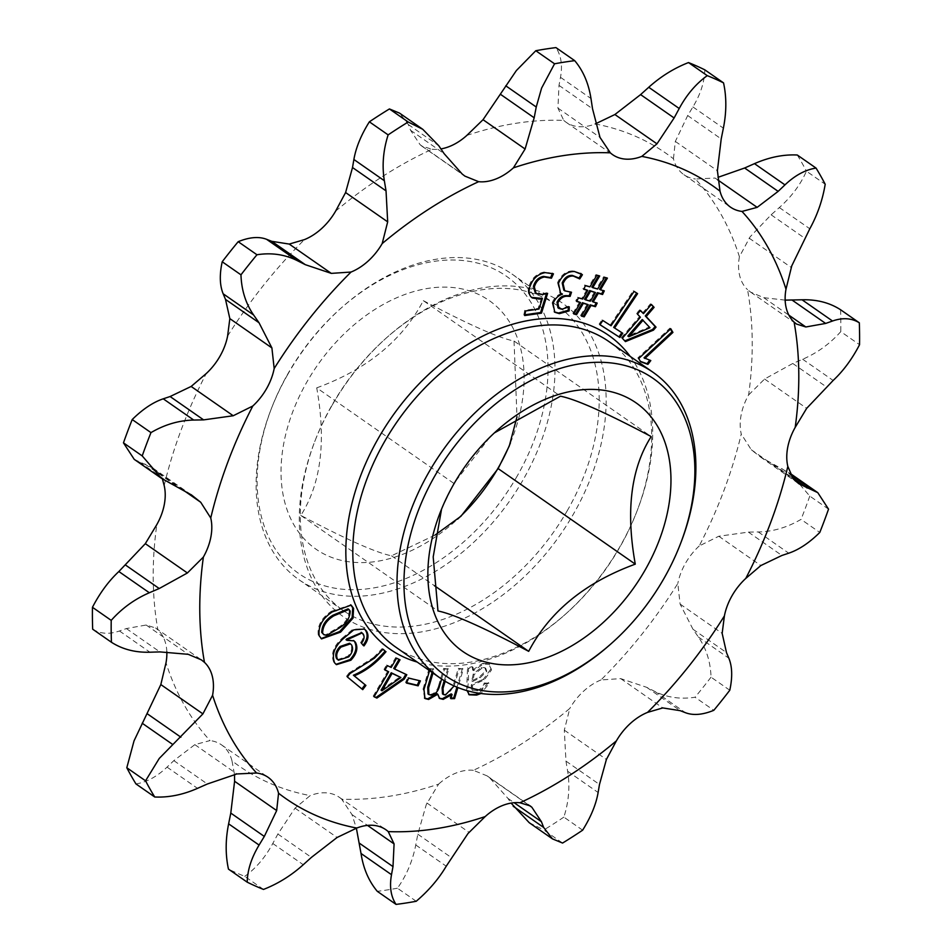<?xml version="1.0" encoding="UTF-8"?>
<svg xmlns="http://www.w3.org/2000/svg" width="952" height="952" viewBox="0 0 952 952"><rect width="100%" height="100%" fill="white"/><g stroke="black" fill="none" stroke-linecap="round" stroke-linejoin="round"><path stroke-width="0.71" stroke-dasharray="4.76 3.57" d="M435.016 535.095L391.522 555.801C376.266 552.779 346.028 539.32 300.82 515.437C321.026 483.699 326.322 441.169 316.718 387.857L453.866 483.402L491.042 435.766L494.374 432.898M510.439 442.918A151.511 103.911 124.9 0 0 511.902 439.229A151.511 103.911 124.9 0 0 466.837 290.098A151.511 103.911 124.9 0 0 306.746 382.204A151.511 103.911 124.9 0 0 307.508 542.259A151.511 103.911 124.9 0 0 453.949 522.422A151.511 103.911 124.9 0 0 457.626 519.102M395.782 647.146A186.283 127.758 124.9 0 0 565.417 614.242A186.283 127.758 124.9 0 0 620.085 546.734A186.283 127.758 124.9 0 0 636.674 511.95A186.283 127.758 124.9 0 0 608.733 341.435M630.129 356.334A191.257 131.162 -55.1 0 1 637.293 510.355A191.257 131.162 -55.1 0 1 620.264 546.067A191.257 131.162 -55.1 0 1 564.131 615.385A191.257 131.162 -55.1 0 1 417.19 662.057M567.582 510.153A186.283 127.758 -55.1 0 1 343.267 610.565A186.283 127.758 -55.1 0 1 315.326 440.05A186.283 127.758 -55.1 0 1 331.915 405.266A186.283 127.758 -55.1 0 1 386.583 337.758A186.283 127.758 -55.1 0 1 556.218 304.854A186.283 127.758 -55.1 0 1 567.582 510.153M331.736 405.933A191.257 131.162 124.9 0 0 314.707 441.645A191.257 131.162 124.9 0 0 371.601 629.891A191.257 131.162 124.9 0 0 573.687 513.628A191.257 131.162 124.9 0 0 572.723 311.578A191.257 131.162 124.9 0 0 387.869 336.615A191.257 131.162 124.9 0 0 331.736 405.933M680.87 542.735A186.283 127.758 -55.1 0 1 664.294 577.519A186.283 127.758 -55.1 0 1 609.613 645.039M517.269 475.905A181.32 124.355 -55.1 0 1 325.679 586.135A181.32 124.355 -55.1 0 1 271.748 407.67A181.32 124.355 -55.1 0 1 287.885 373.815A181.32 124.355 -55.1 0 1 341.102 308.091A181.32 124.355 -55.1 0 1 516.353 284.362A181.32 124.355 -55.1 0 1 517.269 475.905M287.706 374.481A186.283 127.758 124.9 0 0 271.13 409.265A186.283 127.758 124.9 0 0 299.071 579.78A186.283 127.758 124.9 0 0 523.374 479.368A186.283 127.758 124.9 0 0 512.021 274.069A186.283 127.758 124.9 0 0 342.387 306.96A186.283 127.758 124.9 0 0 287.706 374.481M717.677 179.857L715.095 178.048L695.412 178.988A373.41 256.088 -55.1 0 1 739.418 256.743L750.093 236.858L771.12 214.807L779.343 207.56C791.445 196.826 800.477 184.7 806.439 171.181L825.194 184.26M785.162 300.13L763.766 297.678L750.64 292.133L747.534 289.646A373.41 256.088 -55.1 0 1 748.617 394.949A50.67 34.748 124.9 0 0 741.251 434.005A373.41 256.088 -55.1 0 1 699.196 545.984L718.784 536.25L748.379 532.12L758.28 531.954C772.893 531.668 787.149 527.479 801.037 519.387L819.791 532.454M828.537 509.153L809.783 496.087L790.505 473.656L760.386 456.96L751.271 449.725L741.251 434.005M748.617 394.949L764.599 379.027L792.778 363.474L802.667 359.249C817.256 352.954 829.954 343.755 840.783 331.629L859.549 344.707M729.791 690.236L711.037 677.169C710.549 661.949 706.324 648.562 698.375 636.995L692.973 629.248L680.097 604.068L677.824 583.469A373.41 256.088 -55.1 0 1 600.962 679.954L620.704 678.621L646.706 687.332L654.964 691.485C667.162 697.554 680.525 699.482 695.043 697.245L713.81 710.311M699.196 545.984A50.67 34.748 124.9 0 0 685.428 563.358A50.67 34.748 124.9 0 0 677.824 583.469M582.636 830.18L563.87 817.113C568.82 801.691 570.081 786.412 567.654 771.275L565.964 761.124L564.322 730.148L569.808 708.431A373.41 256.088 -55.1 0 1 473.358 770.311L487.103 775.88L489.804 777.962L507.904 798.371L511.081 803.083M416.214 901.27L397.448 888.204C406.528 875.4 412.632 860.989 415.762 844.983L417.821 834.214L426.294 804.535L438.598 784.139A373.41 256.088 -55.1 0 1 341.673 799.168L352.002 814.603L356.369 828.181M454.152 685.964L459.197 669.006L463.374 668.994L457.876 687.546M429.554 670.672L430.007 669.173L434.16 669.149L432.993 673.064M441.621 679.05L444.572 669.089L448.737 669.077L445.131 681.251M468.777 694.484L466.623 690.593L467.515 691.212L468.503 680.228L468.432 668.482L473.025 667.304L473.525 670.636L483.545 663.972L489.566 664.365L491.506 669.97L484.294 679.883L472.263 685.321L473.108 690.652L472.002 689.879L477.714 690.878C481.343 690.164 483.794 687.76 485.092 683.643L489.328 683.191L480.938 693.52M316.718 387.857C366.901 369.459 402.434 340.399 423.319 300.654L560.478 396.199M423.319 300.654C468.491 324.525 498.729 337.984 514.032 341.03L651.18 436.563M514.032 341.03L516.984 416.905M391.522 555.801L434.481 585.73M300.82 515.437L437.968 610.97M441.561 509.082L453.866 483.402M797.276 155.009A466.551 319.967 -55.1 0 1 806.439 171.181M840.557 309.733A466.551 319.967 -55.1 0 1 840.783 331.629M809.783 496.087A466.551 319.967 -55.1 0 1 801.037 519.387M711.037 677.169A466.551 319.967 -55.1 0 1 695.043 697.245M563.87 817.113A466.551 319.967 -55.1 0 1 543.806 829.989L562.572 843.056M397.448 888.204A466.551 319.967 -55.1 0 1 377.289 891.334M263.502 889.43L244.735 876.352A466.551 319.967 -55.1 0 1 228.456 869.116M529.205 822.683L543.806 829.989M244.735 876.352C255.802 868.474 265.156 857.526 272.784 843.496L277.877 834.035L295.025 808.165L310.185 795.61A373.41 256.088 -55.1 0 1 231.979 760.803L234.513 774.547M135.957 783.924C146.513 782.306 156.878 776.701 167.04 767.122L173.847 760.636L194.839 744.642L210.011 740.573A373.41 256.088 -55.1 0 1 166.005 662.818M92.677 629.201C100.293 633.937 109.23 634.544 119.476 630.986L126.354 628.558L146.168 625.024L155.581 627.987L157.901 629.903A373.41 256.088 -55.1 0 1 156.806 524.611M134.22 459.34L153.105 468.217L158.651 472.977L162.423 478.987M164.172 485.556A373.41 256.088 -55.1 0 1 206.227 373.565M227.599 336.092A373.41 256.088 -55.1 0 1 304.462 239.606M335.616 211.13A373.41 256.088 -55.1 0 1 432.065 149.238L421.831 146.12L420.118 144.728L410.562 130.269L408.337 124.545L399.531 113.121M466.825 135.422A373.41 256.088 -55.1 0 1 563.751 120.392L557.92 108.088L559.002 85.394L560.502 77.314C562.668 65.391 561.144 55.49 555.944 47.6M563.751 120.392A50.67 34.748 124.9 0 0 566.107 122.261A50.67 34.748 124.9 0 0 595.238 123.95A373.41 256.088 -55.1 0 1 673.445 158.758A50.67 34.748 124.9 0 0 683.941 174.704A50.67 34.748 124.9 0 0 695.412 178.988M739.418 256.743A50.67 34.748 124.9 0 0 747.534 289.646M600.962 679.954A50.67 34.748 124.9 0 0 569.808 708.431M473.358 770.311A50.67 34.748 124.9 0 0 438.598 784.139M341.673 799.168A50.67 34.748 124.9 0 0 339.317 797.3A50.67 34.748 124.9 0 0 310.185 795.61M231.979 760.803A50.67 34.748 124.9 0 0 221.483 744.845A50.67 34.748 124.9 0 0 210.011 740.573M166.838 651.87A50.67 34.748 124.9 0 0 157.901 629.903M432.065 149.238A50.67 34.748 124.9 0 0 440.919 148.917M673.445 158.758L675.325 141.431L687.689 115.561L692.913 106.933C700.577 94.189 704.539 81.812 704.777 69.817M321.11 638.578L319.17 635.746M318.277 635.127C317.147 625.845 321.478 617.908 331.272 611.339L332.165 611.957M331.272 611.339L350.705 604.853M323.049 634.151L325.893 634.698L338.091 627.582C345.362 623.108 349.098 617.396 349.289 610.434L348.063 608.852M325.893 634.698L326.774 635.317M338.091 627.582L338.983 628.201M349.289 610.434L350.181 611.053M577.638 277.246L578.971 278.186M578.887 278.317L579.768 278.936M570.427 292.193L568.998 292.133M568.106 291.514L563.846 290.205M570.617 291.621L571.509 292.252M568.344 307.401L568.38 306.223L560.835 308.615L561.716 309.233M560.835 308.615L557.943 307.77M568.38 306.223L569.272 306.841M561.537 293.442L561.49 293.561C557.158 294.989 554.052 298.095 552.16 302.879L553.053 303.498M552.16 302.879L554.338 311.923M561.49 293.561L562.382 294.192M580.827 273.414L573.77 270.951C566.714 270.582 561.311 274.474 557.563 282.637L558.455 283.256M557.563 282.637L560.121 292.823M573.77 270.951L574.663 271.57M541.521 297.809L538.118 308.412L524.731 310.316L523.814 314.933L524.707 315.552M524.731 310.316L525.623 310.947M538.118 308.412L538.999 309.031M552.517 273.331L544.318 271.998C536.416 273.522 531.157 278.746 528.527 287.694C527.658 292.228 528.646 295.453 531.49 297.369L531.609 297.452M528.527 287.694L529.419 288.313M544.318 271.998L545.198 272.617M552.565 273.236L553.457 273.855M546.412 293.74L546.71 292.776L541.771 293.906L542.664 294.525M541.771 293.906L535.298 293.061M546.71 292.776L547.602 293.394M523.814 314.933L524.861 314.779M606.329 277.817L603.699 276.711L596.737 288.397L591.846 287.04M598.618 275.663L595.988 274.569L589.026 286.255L584.564 285.005L582.838 288.635L583.885 288.92M586.884 289.753L581.791 298.416L577.519 297.226L575.782 300.856L576.829 301.141M579.637 301.927L572.866 313.315L573.949 313.625M587.336 304.069L580.577 315.469L581.648 315.767M596.142 302.795L592.263 301.332M603.247 290.586L599.558 289.182M594.583 291.907L589.443 300.558L584.564 299.19M603.699 276.711L604.579 277.329M606.507 277.496L607.4 278.115M603.401 290.253L604.294 290.872M596.297 302.462L597.19 303.081M580.577 315.469L581.458 316.088M572.866 313.315L573.758 313.934M575.782 300.856L576.674 301.475M577.519 297.226L578.399 297.845M581.791 298.416L582.683 299.035M582.838 288.635L583.731 289.253M584.564 285.005L585.456 285.636M589.026 286.255L589.919 286.873M595.988 274.569L596.88 275.188M598.808 275.354L599.7 275.973M596.737 288.397L597.63 289.015M589.443 300.558L590.335 301.177M600.022 324.703L599.106 324.12L601.95 319.884L610.161 325.144L633.211 290.765L637.602 293.632M622.727 333.26L613.671 327.393M599.106 324.12L599.998 324.739M601.95 319.884L602.842 320.503M610.161 325.144L611.053 325.762M633.211 290.765L634.103 291.383M651.227 304.616L650.49 303.819L642.576 313.029M640.351 310.638L639.613 309.84L636.531 313.434L639.494 316.623L621.442 337.651L624.774 340.887M642.207 319.527L649.074 327.095L627.963 336.139M650.49 303.819L651.382 304.438M624.548 340.983L625.44 341.601M621.442 337.651L622.334 338.269M639.494 316.623L640.387 317.242M636.531 313.434L637.412 314.053M639.613 309.84L640.506 310.459M649.157 326.988L650.049 327.607M649.074 327.095L649.966 327.714M634.008 333.033L634.901 333.652M649.728 360.189L644.064 357.892M649.907 359.951L650.799 360.57M670.458 329.083L669.911 328.142L637.84 357.916L640.387 361.379M639.72 361.141L640.613 361.76M637.84 357.916L638.721 358.535M669.911 328.142L670.803 328.773M442.49 693.889L444.513 694.389C449.415 693.306 452.486 689.772 453.747 683.774L458.317 668.387L459.197 669.006M458.317 668.387L463.374 668.994M462.482 668.363L456.912 687.154M451.034 698.03L449.963 698.03L450.855 698.661M449.963 698.03L451.188 693.877M439.217 698.137L436.873 693.603M424.568 698.197L423.081 688.903L423.973 689.522M423.081 688.903L429.114 668.554L430.007 669.173M429.114 668.554L434.16 669.149M433.267 668.53L432.101 672.445M428.007 693.937L430.839 695.091M429.947 694.472C434.29 693.841 437.158 690.926 438.575 685.702L439.455 686.321M438.575 685.702L443.68 668.471L444.572 669.089M443.68 668.471L448.737 669.077M447.845 668.447L444.215 680.704M444.513 694.389L445.405 695.008M466.623 690.593L467.551 667.852L472.144 666.686L473.025 667.304M472.144 666.686L472.632 670.018L473.525 670.636M472.632 670.018L482.652 663.342L483.545 663.972M482.652 663.342L488.673 663.746L491.506 669.97M490.625 669.351L483.402 679.264L484.294 679.883M483.402 679.264L479.415 681.001L480.308 681.62M479.415 681.001L471.383 684.702L472.263 685.321M471.383 684.702L471.216 685.987L472.109 686.606M471.216 685.987L472.002 689.879L477.714 690.878M476.821 690.259C480.451 689.546 482.914 687.142 484.199 683.024L485.092 683.643M484.199 683.024L489.328 683.191M488.435 682.572L479.249 693.282M467.551 667.852L468.432 668.482M473.239 673.992L471.799 680.858L479.201 677.169L485.913 670.684L484.842 667.697L481.177 667.459L473.239 673.992L474.12 674.611L472.692 681.489L480.082 677.788L486.805 671.315L485.734 668.316L482.069 668.078L474.12 674.611M471.99 679.062L472.882 679.68M471.799 680.858L472.692 681.489M481.177 667.459L482.069 668.078M485.913 670.684L486.805 671.315M406.611 682.679L405.552 682.429L407.789 677.491L408.682 678.11M407.789 677.491L420.379 680.882M405.552 682.429L406.445 683.048M384.977 669.839L383.989 669.375L386.524 665.032L390.308 666.817L395.687 657.582L396.579 658.201M395.687 657.582L400.03 659.807M393.747 668.423L406.802 674.754M374.184 696.602L373.196 696.15L374.088 696.769M373.196 696.15L387.773 671.16M383.989 669.375L384.882 669.994M386.524 665.032L387.416 665.65M390.308 666.817L391.201 667.435M381.086 690.152L399.995 676.884M361.891 688.951L362.736 689.641M361.843 689.022L347.373 676.979M346.48 676.36L349.051 672.945L349.943 673.564M349.051 672.945L373.6 657.487L374.493 658.106M373.6 657.487L382.133 648.598L383.013 649.216M382.133 648.598L382.966 649.288M363.176 645.135L363.938 645.932M363.045 645.313L361.403 643.254M360.51 642.636C363.295 639.149 363.878 636.067 362.284 633.377L363.164 633.996M362.284 633.377L361.641 632.663M346.052 639.72L353.561 640.565M335.997 664.329L334.664 662.901M333.771 662.283C330.594 654.274 333.414 646.229 342.232 638.149L343.125 638.78M342.232 638.149L352.883 629.236L364.045 628.76M337.543 659.593L347.789 656.249C351.657 651.977 352.621 648.003 350.657 644.314L349.574 643.243M350.657 644.314L351.55 644.932M347.789 656.249L348.682 656.868M749.093 238.119L791.172 267.429M751.271 449.725L793.349 479.023M680.097 604.068L722.163 633.377M564.322 730.148L606.4 759.458M417.821 834.214L451.343 857.562M557.92 108.088L599.998 137.397M559.002 85.394L592.525 108.742M560.502 77.314L590.978 98.532M408.337 124.545L438.812 145.775M410.562 130.269L444.096 153.629M420.118 144.728L462.196 174.037M158.651 472.977L181.546 488.923M144.787 463.945L178.31 487.293M139.504 462.053L169.968 483.283M146.168 625.024L188.234 654.322M126.354 628.558L159.876 651.906M119.476 630.986L149.94 652.215M194.839 744.642L236.905 773.952M173.847 760.636L207.369 783.996M167.04 767.122L197.516 788.351M352.002 814.603L367.508 825.396M295.025 808.165L337.103 837.474M277.877 834.035L311.399 857.395M272.784 843.496L303.26 864.725M507.904 798.371L514.128 802.703M489.804 777.962L528.229 804.726M426.901 802.988L468.967 832.298M415.762 844.983L446.238 866.201M654.964 691.485L685.44 712.703M646.706 687.332L680.228 710.68M620.704 678.621L662.782 707.931M565.964 761.124L599.486 784.472M567.654 771.275L598.118 792.504M758.28 531.954L788.756 553.183M748.379 532.12L781.901 555.468M718.784 536.25L760.85 565.548M692.973 629.248L726.495 652.596M698.375 636.995L728.839 658.213M802.667 359.249L833.143 380.467M792.778 363.474L826.3 386.833M764.599 379.027L806.677 408.337M773.69 464.707L792.052 477.499M782.032 468.717L790.184 474.393M779.343 207.56L809.807 228.778M771.12 214.807L804.642 238.167M763.766 297.678L788.911 315.195M675.325 141.431L717.403 170.729M687.689 115.561L721.211 138.921M692.913 106.933L723.377 128.163M453.747 683.774L454.639 684.393M466.897 686.142L467.777 686.761M467.61 679.609L468.503 680.228M479.201 677.169L480.082 677.788M460.958 516.234L453.949 522.422M491.042 435.766L498.051 429.578M565.417 614.242L564.131 615.385M315.326 440.05L314.707 441.645M271.748 407.67L271.13 409.265M343.267 610.565L299.071 579.78M566.107 122.261L612.683 154.7M421.831 146.12L464.897 176.12M153.105 468.217L190.924 494.564M155.581 627.987L201.36 659.867M221.483 744.845L268.059 777.296M339.317 797.3L385.893 829.739M487.103 775.88L530.169 805.88M760.386 456.96L798.478 483.497M750.64 292.133L796.419 324.013M683.941 174.704L730.517 207.155M556.218 304.854L512.021 274.069M341.102 308.091L342.387 306.96M386.583 337.758L387.869 336.615M636.674 511.95L637.293 510.355M442.704 506.047L440.098 512.771M509.296 445.952L511.902 439.229M321.538 638.899L320.645 638.28M351.157 605.127L350.265 604.508M553.862 311.625L554.754 312.244M559.669 292.526L560.549 293.145M580.434 273.129L581.327 273.748M439.634 698.471L438.741 697.852M424.985 698.53L424.092 697.899M489.566 664.365L488.673 663.746M469.181 694.817L468.289 694.198M485.734 668.316L484.842 667.697M354.037 640.863L353.144 640.244M336.437 664.663L335.544 664.044M364.497 629.046L363.604 628.427"/><path stroke-width="1.43" d="M457.626 519.102A151.511 103.911 124.9 0 0 498.42 467.515A151.511 103.911 124.9 0 0 510.439 442.918M516.984 416.905L509.296 445.952L498.134 468.598L460.958 516.234L435.016 535.095M494.374 432.898L560.478 396.199C575.734 399.221 605.972 412.68 651.18 436.563C630.974 468.301 625.678 510.831 635.282 564.143C585.099 582.541 549.566 611.601 528.681 651.346C483.509 627.475 453.271 614.016 437.968 610.97L433.196 556.944L441.561 509.082M645.254 569.796A151.511 103.911 124.9 0 0 644.492 409.741A151.511 103.911 124.9 0 0 498.051 429.578A151.511 103.911 124.9 0 0 453.58 484.485A151.511 103.911 124.9 0 0 440.098 512.771A151.511 103.911 124.9 0 0 485.163 661.902A151.511 103.911 124.9 0 0 645.254 569.796M652.929 372.22L608.733 341.435A186.283 127.758 124.9 0 0 384.418 441.847A186.283 127.758 124.9 0 0 395.782 647.146L439.979 677.931A186.283 127.758 -55.1 0 1 428.626 472.632A186.283 127.758 -55.1 0 1 652.929 372.22A186.283 127.758 -55.1 0 1 680.87 542.735L680.252 544.33A181.32 124.355 124.9 0 0 626.321 365.865A181.32 124.355 124.9 0 0 434.731 476.095A181.32 124.355 124.9 0 0 435.647 667.638A181.32 124.355 124.9 0 0 610.898 643.909A181.32 124.355 124.9 0 0 664.115 578.185A181.32 124.355 124.9 0 0 680.252 544.33M417.19 662.057A191.257 131.162 -55.1 0 1 378.313 438.372A191.257 131.162 -55.1 0 1 630.129 356.334M610.898 643.909L609.613 645.039A186.283 127.758 -55.1 0 1 439.979 677.931M741.989 211.427L757.161 207.357L778.153 191.364L784.96 184.878C795.027 175.346 805.392 169.742 816.043 168.076A466.551 319.967 -55.1 0 1 825.194 184.26C822.611 199.956 817.482 214.795 809.807 228.778L791.755 265.882L785.995 289.182A50.67 34.748 124.9 0 0 794.099 322.097A373.41 256.088 -55.1 0 1 795.194 427.388A50.67 34.748 124.9 0 0 787.828 466.444L793.349 479.023L798.895 483.783L817.78 492.648L828.537 509.153A466.551 319.967 -55.1 0 1 819.791 532.454C809.331 542.795 798.978 549.709 788.756 553.183L781.901 555.468L760.85 565.548L745.773 578.435A50.67 34.748 124.9 0 0 732.005 595.797A50.67 34.748 124.9 0 0 724.401 615.908L722.163 633.377L726.495 652.596L728.839 658.213C732.278 666.543 732.6 677.217 729.791 690.236A466.551 319.967 -55.1 0 1 713.81 710.311C702.695 714.857 693.246 715.654 685.44 712.703L680.228 710.68L662.782 707.931L647.538 712.393A50.67 34.748 124.9 0 0 616.384 740.87A373.41 256.088 -55.1 0 1 519.935 802.762A50.67 34.748 124.9 0 0 485.175 816.578A373.41 256.088 -55.1 0 1 388.249 831.608A50.67 34.748 124.9 0 0 385.893 829.739A50.67 34.748 124.9 0 0 356.762 828.05A373.41 256.088 -55.1 0 1 278.555 793.242A50.67 34.748 124.9 0 0 268.059 777.296A50.67 34.748 124.9 0 0 256.588 773.012A373.41 256.088 -55.1 0 1 212.582 695.257A50.67 34.748 124.9 0 0 204.466 662.354A373.41 256.088 -55.1 0 1 203.383 557.051A50.67 34.748 124.9 0 0 210.749 517.995A373.41 256.088 -55.1 0 1 252.804 406.016A50.67 34.748 124.9 0 0 274.176 368.531A373.41 256.088 -55.1 0 1 351.038 272.046A50.67 34.748 124.9 0 0 382.192 243.569A373.41 256.088 -55.1 0 1 478.642 181.689A50.67 34.748 124.9 0 0 513.402 167.861A373.41 256.088 -55.1 0 1 610.327 152.832A50.67 34.748 124.9 0 0 612.683 154.7A50.67 34.748 124.9 0 0 641.815 156.39A373.41 256.088 -55.1 0 1 720.021 191.197A50.67 34.748 124.9 0 0 730.517 207.155A50.67 34.748 124.9 0 0 741.989 211.427A373.41 256.088 -55.1 0 1 785.995 289.182M794.099 322.097L796.419 324.013L805.832 326.976L825.646 323.442L832.524 321.014C842.687 317.456 851.623 318.051 859.323 322.799A466.551 319.967 -55.1 0 1 859.549 344.707C852.123 359.035 843.317 370.947 833.143 380.467L806.677 408.337L795.194 427.388M616.384 740.87L606.4 759.458L599.486 784.472L598.118 792.504C596.083 804.369 590.918 816.935 582.636 830.18A466.551 319.967 -55.1 0 1 562.572 843.056L552.457 838.879L543.663 827.455L541.438 821.731L531.882 807.272L530.169 805.88L519.935 802.762M485.175 816.578L467.967 833.559L446.238 866.201C438.682 878.958 428.674 890.655 416.214 901.27A466.551 319.967 -55.1 0 1 396.056 904.4C390.867 896.606 389.344 886.705 391.498 874.686L392.998 866.606L394.08 843.912L388.249 831.608M166.838 651.87A50.67 34.748 124.9 0 1 166.005 662.818L160.828 684.571L134.03 740.882L126.806 767.74L145.561 780.818L159.246 758.447L202.907 713.881L212.582 695.257M513.402 167.861L525.099 149.012L534.179 117.786L536.238 107.017L541.593 88.119L554.552 63.796L535.786 50.73L516.377 70.543L483.033 119.702L466.825 135.422A50.67 34.748 124.9 0 1 440.919 148.917M386.012 651.68C376.635 662.878 366.068 670.934 354.287 675.837L365.913 685.428L362.736 689.641L347.373 676.979L349.943 673.564L374.493 658.106L383.013 649.216L385.12 651.061C375.754 662.259 365.175 670.315 353.406 675.218L354.287 675.837M391.201 667.435L396.579 658.201L400.03 659.807L394.64 669.054L406.802 674.754L404.267 679.097L376.897 698.078L374.088 696.769L388.666 671.779L384.882 669.994L387.416 665.65L391.201 667.435M457.876 687.546L454.58 698.637L450.855 698.661L452.081 694.496L443.18 699.375L439.634 698.471L437.765 694.222L428.614 699.458L424.985 698.53L423.973 689.522L429.554 670.672M432.993 673.064L428.614 687.82L428.888 694.555L430.839 695.091C435.183 694.46 438.051 691.545 439.455 686.321L441.621 679.05M445.131 681.251L443.025 688.344L443.382 694.508L445.405 695.008L454.152 685.964M353.585 608.34L353.025 618.145L340.614 632.116L321.538 638.899L319.17 635.746C318.039 626.464 322.371 618.526 332.165 611.957L351.157 605.127L353.585 608.34L352.692 607.721L352.145 617.527L353.025 618.145M724.401 615.908A373.41 256.088 -55.1 0 1 647.538 712.393M787.828 466.444A373.41 256.088 -55.1 0 1 745.773 578.435M579.768 278.936L582.41 274.735L574.663 271.57C567.606 271.201 562.204 275.092 558.455 283.256L560.549 293.145L562.382 294.192C558.05 295.608 554.945 298.714 553.053 303.498L554.754 312.244L559.371 313.648L569.129 310.911L569.272 306.841L561.716 309.233L558.836 308.388L557.908 302.831C560.264 298.19 563.501 296.001 567.63 296.262L570.141 296.381L571.509 292.252L564.726 290.824L563.072 283.589C565.357 278.329 568.737 275.806 573.247 276.032L579.768 278.936M525.623 310.947L524.707 315.552L541.498 313.148L547.602 293.394L542.664 294.525L536.178 293.68L534.346 286.992C536.012 281.316 539.356 277.984 544.389 277.02L551.446 278.198L553.457 273.855L545.198 272.617C537.309 274.14 532.049 279.364 529.419 288.313C528.538 292.847 529.526 296.072 532.382 297.988L539.498 299.095L542.414 298.428L538.999 309.031L525.623 310.947M607.4 278.115L604.579 277.329L597.63 289.015L592.739 287.659L599.7 275.973L596.88 275.188L589.919 286.873L585.456 285.636L583.731 289.253L587.765 290.372L582.683 299.035L578.399 297.845L576.674 301.475L580.53 302.546L573.758 313.934L576.531 314.707L583.35 303.331L588.229 304.688L581.458 316.088L584.183 316.837L591.002 305.461L595.464 306.699L597.19 303.081L593.155 301.962L598.296 293.311L602.568 294.501L604.294 290.872L600.438 289.801L607.4 278.115M614.564 328.012L637.602 293.632L634.103 291.383L611.053 325.762L602.842 320.503L599.998 324.739L619.883 337.496L622.727 333.26L613.671 327.393L636.698 293.037M654.095 307.341L651.382 304.438L643.469 313.648L640.506 310.459L637.412 314.053L640.387 317.242L622.334 338.269L625.44 341.601L653.453 330.154L656.035 327.143L646.182 316.564L654.095 307.341L651.227 304.616M644.909 358.428L672.933 332.415L670.803 328.773L638.721 358.535L640.613 361.76L647.919 364.366L650.799 360.57L644.016 357.809L672.041 331.796L672.933 332.415M480.938 693.52L476.643 695.091L469.181 694.817L467.492 690.783M406.445 683.048L408.682 678.11L420.379 680.882L418.142 685.833L406.445 683.048M343.125 638.78L353.775 629.855L364.497 629.046L366.318 630.867C369.15 635.186 368.353 640.208 363.938 645.932L361.403 643.254C364.188 639.78 364.771 636.686 363.164 633.996L362.105 632.937L347.682 639.542L346.945 640.339L354.037 640.863L355.441 642.267C358.297 647.86 356.786 653.857 350.895 660.224L336.437 664.663L334.664 662.901C331.486 654.893 334.307 646.848 343.125 638.78M498.134 468.598L635.282 564.143M434.481 585.73L528.681 651.346M356.762 828.05L337.103 837.474L311.399 857.395L303.26 864.725C291.229 875.531 277.984 883.765 263.502 889.43A466.551 319.967 -55.1 0 1 247.222 882.183C247.425 870.295 251.376 857.919 259.087 845.067L264.311 836.439L276.675 810.568L278.555 793.242M256.588 773.012L236.905 773.952L207.369 783.996L197.516 788.351C182.963 794.765 168.694 797.645 154.724 796.991A466.551 319.967 -55.1 0 1 145.561 780.818M204.466 662.354L201.36 659.867L188.234 654.322L159.876 651.906L149.94 652.215C135.303 652.644 122.463 649.335 111.444 642.267A466.551 319.967 -55.1 0 1 111.217 620.371C121.927 608.328 134.637 599.129 149.333 592.751L159.222 588.526L187.401 572.973L203.383 557.051M210.749 517.995L200.729 502.275L191.614 495.04L161.495 478.344L142.217 455.913A466.551 319.967 -55.1 0 1 150.963 432.613C164.72 424.568 178.976 420.368 193.72 420.046L203.621 419.88L233.216 415.75L252.804 406.016M274.176 368.531L271.903 347.932L259.027 322.752L253.625 315.005C245.711 303.569 241.487 290.17 240.963 274.83A466.551 319.967 -55.1 0 1 256.957 254.755C271.356 252.506 284.719 254.422 297.036 260.515L305.295 264.668L331.296 273.379L351.038 272.046M382.192 243.569L387.678 221.852L386.036 190.876L384.346 180.725C381.907 165.731 383.168 150.452 388.13 134.886A466.551 319.967 -55.1 0 1 408.194 122.011L422.795 129.317L438.812 145.775L444.096 153.629L462.196 174.037L464.897 176.12L478.642 181.689M554.552 63.796A466.551 319.967 -55.1 0 1 574.71 60.666C583.195 70.757 588.61 83.383 590.978 98.532L592.525 108.742L599.998 137.397L610.327 152.832M816.043 168.076L797.276 155.009C783.437 154.331 769.168 157.211 754.484 163.649L744.631 168.004L718.01 177.322M859.323 322.799L840.557 309.733C829.644 302.7 816.816 299.38 802.06 299.785L785.162 300.13M356.369 828.181L361.022 853.468C363.343 868.51 368.757 881.124 377.289 891.334L396.056 904.4M234.513 774.547L234.597 781.271L230.789 813.079L228.623 823.837C225.422 839.7 225.374 854.801 228.456 869.116L247.222 882.183M154.724 796.991L135.957 783.924A466.551 319.967 -55.1 0 1 126.806 767.74M111.444 642.267L92.677 629.201A466.551 319.967 -55.1 0 1 92.451 607.293L111.217 620.371M142.217 455.913L123.462 442.847A466.551 319.967 -55.1 0 1 132.209 419.546L150.963 432.613M240.963 274.83L222.209 261.764A466.551 319.967 -55.1 0 1 238.19 241.689L256.957 254.755M388.13 134.886L369.364 121.82A466.551 319.967 -55.1 0 1 389.428 108.944L408.194 122.011M535.786 50.73A466.551 319.967 -55.1 0 1 555.944 47.6L574.71 60.666M511.081 803.083L529.205 822.683L552.457 838.879M162.423 478.987L164.172 485.556A50.67 34.748 124.9 0 1 156.806 524.611L145.323 543.663L118.857 571.533C108.754 580.934 99.96 592.858 92.451 607.293M123.462 442.847L134.22 459.34L160.936 477.952M222.209 261.764C219.4 274.688 219.71 285.362 223.161 293.787L225.505 299.404L229.837 318.623L227.599 336.092A50.67 34.748 124.9 0 1 206.227 373.565L191.15 386.452L170.099 396.532L163.244 398.817C153.117 402.232 142.764 409.134 132.209 419.546M369.364 121.82C361.129 134.946 355.965 147.512 353.882 159.496L352.514 167.528L345.6 192.542L335.616 211.13A50.67 34.748 124.9 0 1 304.462 239.606L289.218 244.069L271.772 241.32L266.56 239.297C258.849 236.334 249.388 237.131 238.19 241.689M422.795 129.317L399.542 113.121L389.428 108.944M641.815 156.39L656.975 143.835L674.123 117.965L679.216 108.504C686.761 94.569 696.114 83.621 707.265 75.648A466.551 319.967 -55.1 0 1 723.544 82.883C726.626 97.068 726.578 112.157 723.377 128.163L721.211 138.921L717.403 170.729L720.021 191.197M707.265 75.648L688.498 62.57A466.551 319.967 -55.1 0 1 704.777 69.817L723.544 82.883M688.498 62.57C674.135 68.163 660.89 76.398 648.74 87.275L640.601 94.605L614.897 114.526L595.238 123.95M352.145 617.527L339.721 631.497L340.614 632.116M339.721 631.497L321.11 638.578M350.705 604.853L352.692 607.721M348.956 609.47L348.063 608.852L332.902 615.23C325.596 619.728 321.871 625.464 321.728 632.437L323.93 634.77L326.774 635.317L338.983 628.201C346.254 623.738 349.991 618.015 350.181 611.053L348.956 609.47L333.795 615.849C326.488 620.347 322.764 626.083 322.609 633.056L323.93 634.77M321.728 632.437L322.609 633.056M332.902 615.23L333.795 615.849M578.971 278.186L581.517 274.105L582.41 274.735M564.726 290.824L563.846 290.205L562.192 282.97C564.465 277.71 567.856 275.188 572.354 275.414L573.247 276.032M572.354 275.414L578.518 277.865M562.192 282.97L563.072 283.589M558.836 308.388L557.943 307.77L557.015 302.212C559.371 297.571 562.608 295.382 566.737 295.644L569.248 295.763L570.427 292.193M569.248 295.763L570.141 296.381M566.737 295.644L567.63 296.262M557.015 302.212L557.908 302.831M554.338 311.923L558.479 313.029L568.237 310.292L568.344 307.401M568.237 310.292L569.129 310.911M558.479 313.029L559.371 313.648M560.121 292.823L562.43 294.061M581.517 274.105L580.827 273.414M531.49 297.369L542.414 298.428M538.618 298.476L539.498 299.095M536.178 293.68L535.298 293.061L533.453 286.373C535.119 280.697 538.475 277.365 543.497 276.401L550.553 277.579L552.517 273.331M550.553 277.579L551.446 278.198M543.497 276.401L544.389 277.02M533.453 286.373L534.346 286.992M524.861 314.779L540.605 312.53L546.412 293.74M540.605 312.53L541.498 313.148M592.739 287.659L591.846 287.04L598.618 275.663M583.885 288.92L587.765 290.372M576.829 301.141L580.53 302.546M573.949 313.625L575.639 314.089L582.457 302.712L588.229 304.688M581.648 315.767L583.302 316.219L590.109 304.842L594.572 306.08L596.142 302.795M593.155 301.962L592.263 301.332L597.404 292.68L601.676 293.882L603.247 290.586M600.438 289.801L599.558 289.182L606.329 277.817M585.444 299.809L584.564 299.19L589.704 290.538L595.476 292.526L590.335 301.177L585.444 299.809L590.585 291.157L595.476 292.526M601.676 293.882L602.568 294.501M597.404 292.68L598.296 293.311M594.572 306.08L595.464 306.699M590.109 304.842L591.002 305.461M583.302 316.219L584.183 316.837M582.457 302.712L583.35 303.331M575.639 314.089L576.531 314.707M589.704 290.538L590.585 291.157M600.022 324.703L618.99 336.877L621.811 332.664M618.99 336.877L619.883 337.496M643.469 313.648L640.351 310.638M624.774 340.887L652.56 329.535L655.154 326.524L645.289 315.945L653.203 306.722M628.844 336.758L627.856 336.032L642.207 319.527L649.966 327.714L628.844 336.758L643.1 320.146M645.289 315.945L646.182 316.564M655.154 326.524L656.035 327.143M652.56 329.535L653.453 330.154M627.856 336.032L628.748 336.651M644.956 358.511L644.016 357.809M640.387 361.379L647.027 363.747L649.728 360.189M647.027 363.747L647.919 364.366M672.041 331.796L670.458 329.083M456.912 687.154L453.699 698.018L454.58 698.637M453.699 698.018L451.034 698.03M443.18 699.375L442.287 698.756L451.188 693.877L452.081 694.496M442.287 698.756L439.217 698.137M428.614 699.458L427.722 698.839L436.873 693.603L437.765 694.222M427.722 698.839L424.568 698.197M432.101 672.445L427.722 687.201L428.007 693.937L428.888 694.555M444.215 680.704L442.133 687.713L443.025 688.344M442.133 687.713L442.49 693.889L443.382 694.508M479.249 693.282L475.762 694.472L476.643 695.091M475.762 694.472L468.777 694.484M419.32 680.632L417.25 685.214L418.142 685.833M417.25 685.214L406.611 682.679M399.043 659.355L393.747 668.423L394.64 669.054M405.814 674.29L403.374 678.478L404.267 679.097M403.374 678.478L376.004 697.459L376.897 698.078M376.004 697.459L374.184 696.602M384.977 669.839L388.666 671.779M400.887 677.503L391.224 672.766L381.086 690.152L381.966 690.771L400.887 677.503L392.105 673.385L381.966 690.771M391.224 672.766L392.105 673.385M353.406 675.218L365.913 685.428M365.021 684.809L361.891 688.951M382.966 649.288L385.12 651.061M364.045 628.76L366.318 630.867M365.437 630.248C368.257 634.567 367.46 639.589 363.045 645.313M361.641 632.663L346.802 638.923L347.682 639.542M346.802 638.923L346.052 639.72L346.945 640.339M353.561 640.565L355.441 642.267M354.549 641.648C357.405 647.241 355.893 653.227 350.015 659.605L350.895 660.224M350.015 659.605L335.997 664.329M350.455 643.861L349.574 643.243L340.102 646.479C336.02 650.716 334.854 654.786 336.615 658.677L338.436 660.212L348.682 656.868C352.549 652.596 353.501 648.621 351.55 644.932L350.455 643.861L340.995 647.098C336.913 651.335 335.747 655.404 337.496 659.296L338.436 660.212M340.102 646.479L340.995 647.098M336.615 658.677L337.496 659.296M142.193 723.222L172.657 744.44M648.74 87.275L679.216 108.504M640.601 94.605L674.123 117.965M614.897 114.526L656.975 143.835M483.033 119.702L525.099 149.012M500.657 94.438L534.179 117.786M505.762 85.799L536.238 107.017M266.56 239.297L297.036 260.515M271.772 241.32L305.295 264.668M289.218 244.069L331.296 273.379M345.6 192.542L387.678 221.852M352.514 167.528L386.036 190.876M353.882 159.496L384.346 180.725M163.244 398.817L193.72 420.046M170.099 396.532L203.621 419.88M191.15 386.452L233.216 415.75M229.837 318.623L271.903 347.932M225.505 299.404L259.027 322.752M223.161 293.787L253.625 315.005M118.857 571.533L149.333 592.751M125.7 565.167L159.222 588.526M145.323 543.663L187.401 572.973M181.546 488.923L200.729 502.275M147.358 713.833L180.88 737.193M160.828 684.571L202.907 713.881M228.623 823.837L259.087 845.067M230.789 813.079L264.311 836.439M234.597 781.271L276.675 810.568M361.022 853.468L391.498 874.686M359.475 843.258L392.998 866.606M367.508 825.396L394.08 843.912M513.188 806.225L543.663 827.455M514.128 802.703L541.438 821.731M528.229 804.726L531.882 807.272M792.052 477.499L807.213 488.055M790.184 474.393L812.496 489.947M788.911 315.195L805.832 326.976M792.123 300.094L825.646 323.442M802.06 299.785L832.524 321.014M754.484 163.649L784.96 184.878M744.631 168.004L778.153 191.364M717.677 179.857L757.161 207.357M632.521 330.82L633.401 331.439M427.722 687.201L428.614 687.82M190.924 494.564L191.614 495.04M790.505 473.656L817.435 492.422M362.105 632.937L361.213 632.318"/></g></svg>
